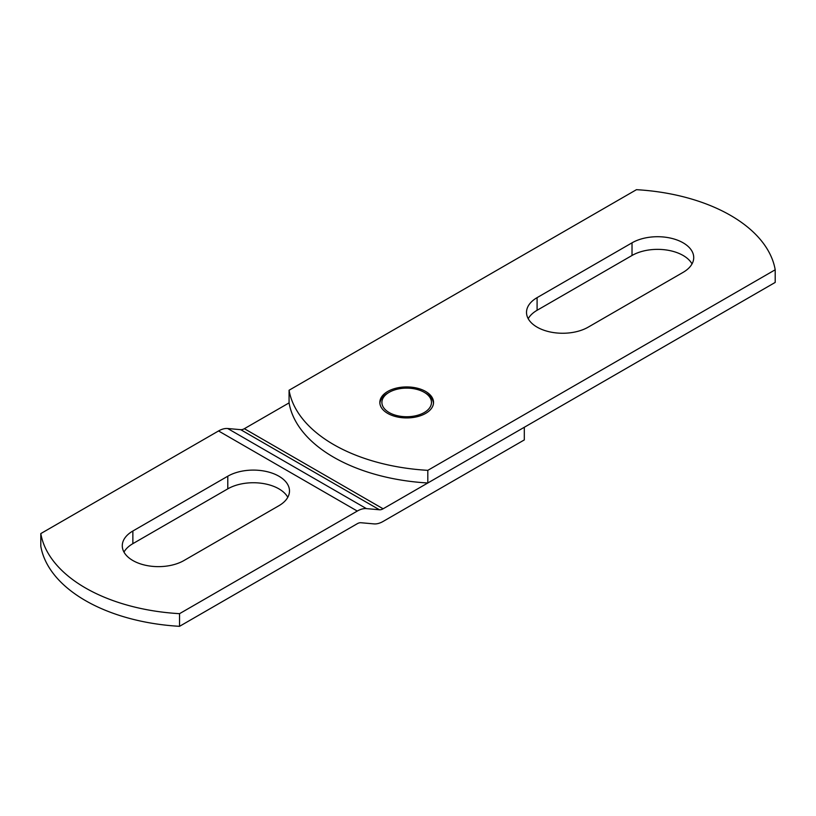 <?xml version="1.0" encoding="UTF-8"?>
<svg xmlns="http://www.w3.org/2000/svg" width="816" height="816" viewBox="0 0 816 816"><rect width="100%" height="100%" fill="white"/><g stroke="black" fill="none" stroke-linecap="round" stroke-linejoin="round"><path stroke-width="1.22" d="M183.977 560.521L278.909 505.716A36.139 20.869 180 0 0 289.486 490.967A36.139 20.869 180 0 0 267.179 471.689A36.139 20.869 180 0 0 227.786 476.207L132.865 531.012A36.139 20.869 180 0 0 122.278 545.771A36.139 20.869 180 0 0 144.595 565.049A36.139 20.869 180 0 0 183.977 560.521M240.71 429.675L379.45 509.776A10.322 5.967 -60 0 0 383.102 508.796L524.311 427.268L524.311 439.916L383.102 521.444A25.816 14.902 120 0 1 373.973 523.892L360.937 522.73A10.322 5.967 -60 0 0 357.286 523.709L179.54 626.321A154.897 89.434 180 0 1 40.8 546.22L40.8 533.582L218.545 430.96A25.816 14.902 -60 0 1 227.674 428.512L240.71 429.675A10.322 5.967 120 0 0 244.361 428.696L289.068 402.89L289.068 390.242L636.46 189.679A154.897 89.434 180 0 1 775.2 269.78L427.808 470.342A154.897 89.434 180 0 1 289.068 390.242M287.793 497.291A36.139 20.869 0 0 0 278.909 488.855A36.139 20.869 0 0 0 227.786 488.855L132.865 543.66A36.139 20.869 0 0 0 123.981 552.095M40.8 533.582A154.897 89.434 0 0 0 179.54 613.673L357.286 511.061A25.816 14.902 120 0 1 366.415 508.613L227.674 428.512M179.54 626.321L179.54 613.673M379.45 509.776L366.415 508.613M775.2 269.78L775.2 282.418L427.808 482.99L427.808 470.342M692.019 263.905A36.139 20.869 0 0 0 632.023 255.479L537.091 310.284L537.091 297.636L632.023 242.831A36.139 20.869 0 0 1 671.405 238.303A36.139 20.869 0 0 1 693.722 257.581A36.139 20.869 0 0 1 683.135 272.34L588.214 327.145A36.139 20.869 180 0 1 548.821 331.663A36.139 20.869 180 0 1 526.514 312.385A36.139 20.869 180 0 1 537.091 297.636M528.207 318.709A36.139 20.869 180 0 1 537.091 310.284M427.808 482.99A154.897 89.434 180 0 1 289.068 402.89M387.702 413.396A26.846 15.504 0 0 0 416.966 416.752A26.846 15.504 0 0 0 433.541 402.431A26.846 15.504 0 0 0 425.677 391.476A26.846 15.504 0 0 0 396.413 388.11A26.846 15.504 0 0 0 379.838 402.431A26.846 15.504 0 0 0 387.702 413.396M389.161 392.312A24.786 14.311 180 0 1 424.218 392.312A24.786 14.311 180 0 1 424.218 412.549A24.786 14.311 180 0 1 389.161 412.549A24.786 14.311 180 0 1 389.161 392.312L387.702 393.159L389.161 392.312M424.218 392.312L425.677 393.159A26.846 15.504 180 0 1 433.5 403.277M379.879 403.277A26.846 15.504 180 0 1 387.702 393.159L387.702 393.159M218.545 430.96L357.286 511.061M383.102 508.796L244.361 428.696M132.865 543.66L132.865 531.012M227.786 476.207L227.786 488.855M632.023 255.479L632.023 242.831"/></g></svg>
